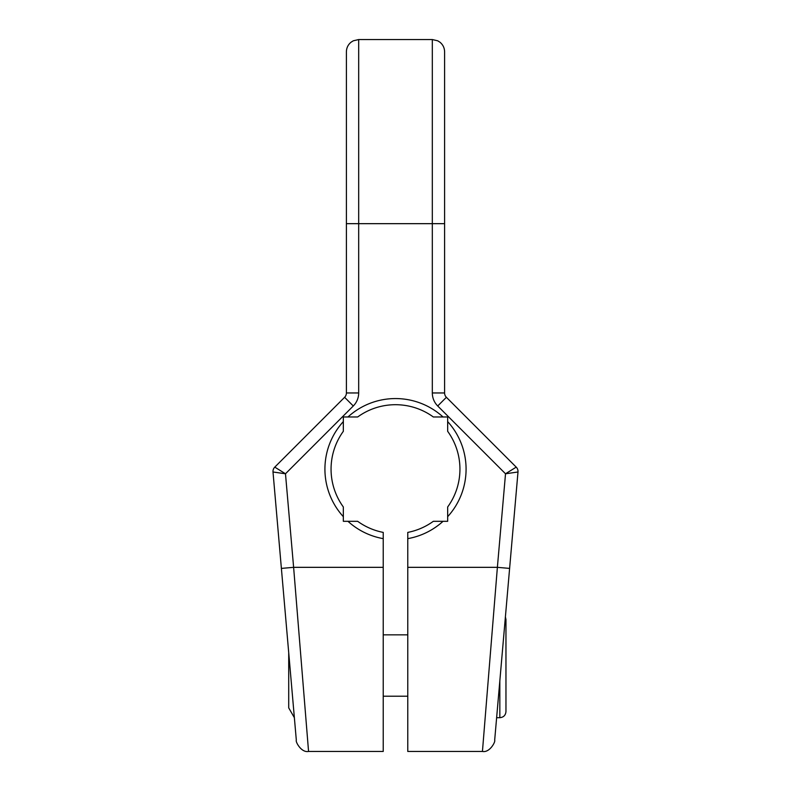 <?xml version="1.0" encoding="UTF-8"?>
<svg xmlns="http://www.w3.org/2000/svg" width="791" height="791" viewBox="0 0 791 791"><rect width="100%" height="100%" fill="white"/><g stroke="black" fill="none" stroke-linecap="round" stroke-linejoin="round"><path stroke-width="1.19" d="M383.23 532.402A64.437 64.437 0 0 1 357.67 521.309L347.961 521.309A70.577 70.577 0 0 0 383.23 538.641L383.23 532.402M383.23 567.335L293.619 567.335L308.559 751.45L383.23 751.45L383.23 538.641M347.961 521.309L343.334 521.309L343.334 506.972A64.437 64.437 0 0 1 343.334 431.313L343.334 421.603A70.577 70.577 0 0 0 343.334 516.681M343.334 421.603L343.334 416.976L357.67 416.976A64.437 64.437 0 0 1 433.33 416.976L443.039 416.976A70.577 70.577 0 0 0 347.961 416.976M443.039 416.976L447.666 416.976L447.666 431.313A64.437 64.437 0 0 1 447.666 506.972L447.666 516.681A70.577 70.577 0 0 0 447.666 421.603M447.666 516.681L447.666 521.309L433.33 521.309A64.437 64.437 0 0 1 407.77 532.402L407.77 538.641A70.577 70.577 0 0 0 443.039 521.309M407.77 538.641L407.77 751.45L482.441 751.45C489.777 752.963 495.69 741.513 494.672 740.228L517.996 471.99A6.14 6.14 0 0 0 516.216 467.125A6.14 6.14 0 0 1 517.996 471.99L509.612 568.403L497.381 567.335L482.441 751.45M274.784 467.125A6.14 6.14 0 0 0 273.004 471.99L285.482 473.779L274.784 467.125L344.609 397.3L274.784 467.125A6.14 6.14 0 0 0 273.004 471.99L296.328 740.228C295.31 741.513 301.223 752.963 308.559 751.44M346.399 107.062L346.399 223.665L358.679 223.665L358.679 39.55L353.28 40.806L351.075 42.19C348.05 44.682 346.488 47.895 346.399 51.82L346.399 392.959A6.14 6.14 0 0 1 344.609 397.3L353.28 405.981A18.411 18.411 0 0 0 358.679 392.959L358.679 223.665L432.321 223.665L432.321 392.959A18.411 18.411 0 0 0 437.72 405.981L505.518 473.779L517.996 471.99M358.679 39.55L432.321 39.55L437.72 40.806L439.925 42.19C442.95 44.682 444.512 47.895 444.601 51.82L444.601 392.959A6.14 6.14 0 0 0 446.391 397.3L516.216 467.125L505.518 473.779L497.381 567.335L407.77 567.335M444.601 51.82L444.601 223.665L432.321 223.665L432.321 39.55M294.371 717.674L288.715 707.876L288.715 652.644M293.125 703.357L294.272 716.577M407.77 634.847L383.23 634.847M499.833 680.873L499.833 717.694C503.56 717.328 505.607 715.291 505.963 711.564L505.963 619.501L505.39 616.911M505.963 640.987L505.963 665.528M281.388 568.403L293.619 567.335L285.482 473.779L353.28 405.981M358.679 392.959L346.399 392.959M446.391 397.3L437.72 405.981M444.601 392.959L432.321 392.959M407.77 696.218L383.23 696.218M499.833 717.694L496.629 717.694"/></g></svg>
